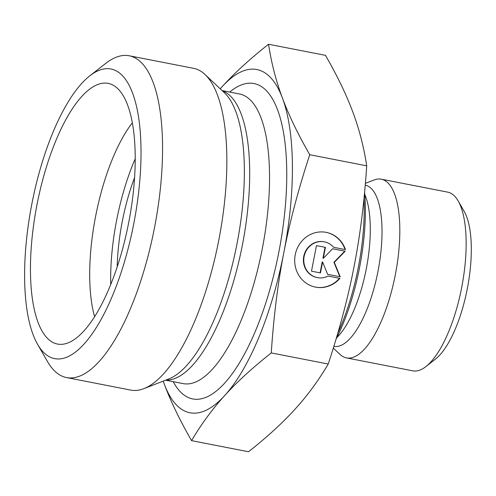 <?xml version="1.0" encoding="UTF-8"?>
<svg xmlns="http://www.w3.org/2000/svg" width="496" height="496" viewBox="0 0 496 496"><rect width="100%" height="100%" fill="white"/><g stroke="black" fill="none" stroke-linecap="round" stroke-linejoin="round"><path stroke-width="0.74" d="M425.89 366.594L435.395 359.16A81.208 28.57 -79 0 0 467.331 288.573A81.208 28.57 -79 0 0 464.206 211.439L458.186 200.979A91.041 32.035 101 0 1 461.702 287.407A91.041 32.035 101 0 1 461.695 287.457A91.041 32.035 101 0 1 425.89 366.594A91.041 32.035 101 0 1 412.796 370.841L346.481 357.907A91.041 32.035 101 0 1 340.07 354.448L333.318 348.08M339.896 278.38A27.9 26.114 -79.3 0 1 315.716 287.165A27.9 26.114 -79.3 0 1 295.207 254.913A27.9 26.114 -79.3 0 1 326.033 232.326A27.9 26.114 -79.3 0 1 345.483 249.618L333.634 247.306A18.234 17.069 100.7 0 0 324.248 241.825A18.234 17.069 100.7 0 0 304.104 256.587A18.234 17.069 100.7 0 0 317.502 277.661A18.234 17.069 100.7 0 0 328.048 276.067L339.896 278.38L328.048 276.074M345.104 249.544A27.9 26.114 100.7 0 0 325.841 232.289M315.524 287.128A27.9 26.114 100.7 0 0 339.518 278.306M317.502 277.661L317.124 277.586A18.234 17.069 -79.3 0 1 303.726 256.519A18.234 17.069 -79.3 0 1 323.869 241.757L324.248 241.825M320.466 272.93L311.494 271.182L316.454 245.613L325.432 247.361L323.305 258.317L332.611 248.763L345.173 251.212L334.31 262.365L340.206 276.78L327.645 274.331L322.592 261.975L320.466 272.93M320.087 272.856L322.214 261.907L322.592 261.975M339.828 276.706L333.932 262.291L344.794 251.143L332.605 248.769M334.31 262.365L333.932 262.291M345.173 251.212L344.794 251.143M323.305 258.317L322.927 258.249L325.054 247.293L316.454 245.619M325.432 247.361L325.054 247.293M365.391 183.371L374.096 179.986A91.041 32.035 101 0 1 381.331 179.192L447.652 192.126A91.041 32.035 101 0 1 458.186 200.979M381.331 179.192A91.041 32.035 101 0 1 395.386 274.474A91.041 32.035 101 0 1 346.481 357.907M191.568 440.646L248.533 451.751C267.276 436.939 282.782 422.747 295.039 409.188C307.396 395.653 318.463 380.599 328.234 364.033C339.593 329.487 348.223 296.918 354.113 266.327L354.132 266.228C360.127 235.631 364.318 202.163 366.718 165.831C363.828 146.946 359.178 128.966 352.768 111.891C346.45 94.841 337.361 75.993 325.5 55.354L268.534 44.249C271.424 63.135 276.074 81.115 282.484 98.183C288.802 115.239 297.891 134.087 309.752 154.721C298.381 189.305 289.751 221.904 283.855 252.526C277.859 283.123 273.668 316.591 271.269 352.923C252.526 367.741 237.02 381.926 224.762 395.486C212.4 409.026 201.339 424.074 191.568 440.646C179.707 420.007 170.618 401.159 164.3 384.109L163.203 381.12M328.234 364.033L271.269 352.923M335.99 339.307A118.023 41.528 -79 0 0 359.575 267.493A118.023 41.528 -79 0 0 364.603 192.256M363.983 198.586A120.212 42.296 101 0 1 358.323 267.245A120.212 42.296 101 0 1 337.795 333.182M366.718 165.831L309.752 154.721M220.218 88.821L222.022 86.812C234.286 73.253 249.792 59.061 268.534 44.249M163.234 381.108A174.852 61.523 -79 0 0 164.3 384.109A174.852 61.523 -79 0 0 224.762 395.486A174.852 61.523 -79 0 0 283.855 252.526A174.852 61.523 -79 0 0 282.484 98.183A174.852 61.523 -79 0 0 222.022 86.812A174.852 61.523 -79 0 0 220.23 88.834M132.382 122.785A120.212 42.296 -79 0 0 95.598 216.436A120.212 42.296 -79 0 0 94.575 316.64M128.724 222.45A132.779 46.717 101 0 1 61.157 344.354A132.779 46.717 101 0 1 36.933 205.022A132.779 46.717 101 0 1 111.823 84.543A132.779 46.717 101 0 1 128.724 222.45M135.253 158.72A120.212 42.296 -79 0 0 116.579 220.528A120.212 42.296 -79 0 0 110.738 284.413M134.614 177.475A103.819 36.53 -79 0 0 122.245 221.607A103.819 36.53 -79 0 0 117.192 266.792M129.264 55.781L193.545 68.312A163.922 57.672 101 0 1 205.077 74.543A163.922 57.672 101 0 1 218.773 240.244A163.922 57.672 101 0 1 143.821 388.659A163.922 57.672 101 0 1 130.789 390.098L66.514 377.561A163.922 57.672 -79 0 0 154.498 227.714A163.922 57.672 -79 0 0 129.264 55.781A163.922 57.672 -79 0 0 105.685 63.426L89.844 75.814A147.529 51.906 101 0 1 133.777 223.671A147.529 51.906 101 0 1 37.51 344.187A147.529 51.906 101 0 1 31.831 204.054A147.529 51.906 101 0 1 89.844 75.814M37.51 344.187L47.535 361.615A163.922 57.672 -79 0 0 66.514 377.561M365.236 185.182A82.082 28.88 101 0 1 378.02 271.107A82.082 28.88 101 0 1 333.864 346.313M364.783 194.432A81.84 28.793 101 0 1 366.29 268.82A81.84 28.793 101 0 1 336.871 337.565M173.197 381.666A160.642 56.519 -79 0 0 278.87 251.968A160.642 56.519 -79 0 0 229.679 92.064M205.077 74.543L224.539 92.895A149.29 52.526 101 0 1 237.007 243.803A149.29 52.526 101 0 1 168.752 378.969L143.821 388.659M165.962 380.048A147.529 51.906 -79 0 0 242.426 244.857A147.529 51.906 -79 0 0 222.363 90.842M222.084 90.582L239.58 93.992A147.529 51.906 101 0 1 262.291 248.732A147.529 51.906 101 0 1 183.105 383.6L165.608 380.19"/></g></svg>
